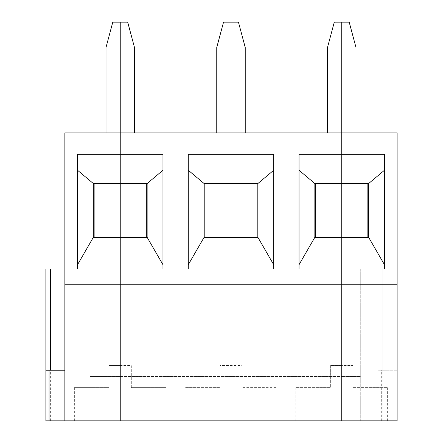 <?xml version="1.0" encoding="UTF-8"?>
<svg xmlns="http://www.w3.org/2000/svg" width="443" height="443" viewBox="0 0 443 443"><rect width="100%" height="100%" fill="white"/><g stroke="black" fill="none" stroke-linecap="round" stroke-linejoin="round"><path stroke-width="0.33" stroke-dasharray="2.21 1.66" d="M77.525 154.325L77.525 268.962L120.241 268.962L120.241 376.55L90.184 376.55L360.729 376.55L341.741 376.55L341.741 420.85L341.741 365.475L341.741 420.85L295.863 420.85L341.741 420.85L341.741 365.475L330.666 365.475L352.816 365.475L341.741 365.475L341.741 420.85L387.625 420.85L341.741 420.85L360.729 420.85L360.729 268.962L341.741 268.962L360.729 268.962L360.729 420.85L397.116 420.85L397.116 132.9L341.741 132.9L341.741 22.15L341.741 132.9L327.504 132.9L327.504 47.462L334.288 22.15L349.2 22.15L355.984 47.462L355.984 132.9L341.741 132.9L355.984 132.9M382.879 420.85L378.134 420.85L378.134 370.221L378.134 420.85L397.116 420.85L397.116 268.962L382.879 268.962L397.116 268.962L397.116 420.85L397.116 370.221L378.134 370.221L397.116 370.221L397.116 420.85L378.134 420.85L378.134 268.962L382.879 268.962L378.134 268.962L378.134 420.85L382.879 420.85L382.879 268.962L382.879 370.221M327.504 132.9L341.741 132.9L341.741 268.962L384.463 268.962L384.463 154.325M367.851 237.321L367.851 183.529L314.846 183.529L314.846 183.214L314.846 237.636L341.741 237.636L341.741 237.321L314.846 237.321L314.846 237.636L341.741 237.636L341.741 237.321L368.637 237.321L368.637 237.636L341.741 237.636L341.741 237.321L367.851 237.321L315.637 237.321L368.637 237.636L368.637 183.214L341.741 183.214L368.637 183.214L368.637 183.529L341.741 183.529L341.741 183.214L341.741 183.529L341.741 183.214L341.741 183.529L315.637 183.529L315.637 237.321M397.116 284.788L64.866 284.788M367.851 183.529L315.637 183.529M299.025 154.325L299.025 268.962L341.741 268.962L341.741 132.9L106.004 132.9L120.241 132.9L120.241 268.962L341.741 268.962L341.741 376.55L341.741 268.962L120.241 268.962L120.241 132.9L64.866 132.9L64.866 420.85L90.184 420.85L90.184 268.962L120.241 268.962L90.184 268.962L90.184 420.85L120.241 420.85L74.363 420.85L166.125 420.85L120.241 420.85L120.241 365.475L109.166 365.475L109.166 387.625L74.363 387.625L109.166 387.625L109.166 365.475L120.241 365.475L120.241 420.85L120.241 376.55L120.241 420.85L341.741 420.85L341.741 376.55L120.241 376.55L120.241 268.962L162.963 268.962L162.963 154.325M352.816 365.475L352.816 387.625L387.625 387.625L352.816 387.625L352.816 365.475M146.351 237.321L120.241 237.321L146.351 237.321L146.351 183.529L120.241 183.529L120.241 183.214L120.241 183.529L93.346 183.529L93.346 183.214L120.241 183.214L93.346 183.214L93.346 237.636L93.346 237.321L120.241 237.321L94.137 237.321L120.241 237.321L120.241 237.636L93.346 237.636L147.137 237.636L120.241 237.636L120.241 237.321L120.241 237.636L120.241 237.321L147.137 237.321L147.137 237.636L147.137 183.214L94.137 183.529L94.137 237.321M50.629 420.85L50.629 268.962L45.884 268.962L45.884 420.85L64.866 420.85L64.866 370.221L45.884 370.221M64.866 420.85L64.866 370.221M146.351 183.529L94.137 183.529M106.004 132.9L106.004 47.462L112.788 22.15L127.7 22.15L134.484 47.462L134.484 132.9L120.241 132.9L120.241 22.15L120.241 132.9L134.484 132.9M50.629 268.962L64.866 268.962M120.241 183.529L147.137 183.529L147.137 183.214L120.241 183.214L120.241 183.529M188.275 154.325L188.275 268.962L273.713 268.962L273.713 154.325M216.754 132.9L245.234 132.9L216.754 132.9L216.754 47.462L223.538 22.15L238.45 22.15L245.234 47.462L245.234 132.9M131.316 387.625L166.125 387.625L131.316 387.625L131.316 365.475L120.241 365.475L120.241 420.85L120.241 365.475L131.316 365.475L131.316 387.625M204.096 237.321L204.096 183.214L257.887 183.214L257.887 237.636L204.096 237.636L257.887 237.636L257.887 237.321L204.096 237.321M204.096 183.529L204.096 183.214L257.887 183.214L257.887 183.529L204.096 183.529M257.101 237.321L257.101 183.529L204.887 183.529L204.887 237.321L257.101 237.321L204.887 237.321M219.916 365.475L219.916 387.625L185.113 387.625L219.916 387.625L219.916 365.475L242.066 365.475L242.066 387.625L276.875 387.625L242.066 387.625L242.066 365.475L219.916 365.475M276.875 420.85L185.113 420.85L276.875 420.85L276.875 387.625M257.101 183.529L204.887 183.529M330.666 365.475L330.666 387.625L295.863 387.625L330.666 387.625L330.666 365.475M314.846 183.214L341.741 183.214L314.846 183.214M381.296 420.85L381.296 370.221M387.625 420.85L387.625 387.625M74.363 420.85L74.363 387.625M166.125 420.85L166.125 387.625M185.113 420.85L185.113 387.625M295.863 420.85L295.863 387.625"/><path stroke-width="0.66" d="M397.116 284.788L341.741 284.788L341.741 268.962L384.463 268.962L384.463 154.325L341.741 154.325L341.741 132.9L397.116 132.9L397.116 420.85L341.741 420.85L341.741 22.15L349.2 22.15L355.984 47.462L355.984 132.9M384.463 264.726L368.637 237.321L341.741 237.321L341.741 183.529L368.637 183.529L384.463 170.25M367.851 237.321L367.851 183.529M368.637 183.529L368.637 237.321M106.004 132.9L106.004 47.462L112.788 22.15L120.241 22.15L120.241 237.321L93.346 237.321L77.525 264.726M77.525 170.25L93.346 183.529L120.241 183.529L120.241 268.962L77.525 268.962L77.525 154.325L120.241 154.325L120.241 183.529L147.137 183.529L147.137 237.321L120.241 237.321L120.241 284.788L64.866 284.788L64.866 132.9L120.241 132.9L120.241 154.325L162.963 154.325L162.963 268.962L120.241 268.962L120.241 420.85L49.046 420.85L49.046 370.221L45.884 370.221L45.884 420.85L49.046 420.85M64.866 370.221L49.046 370.221M64.866 420.85L64.866 284.788M94.137 183.529L94.137 237.321M64.866 268.962L45.884 268.962L45.884 370.221M93.346 237.321L93.346 183.529M273.713 264.726L257.887 237.321L204.096 237.321L204.096 183.529L257.887 183.529L273.713 170.25M188.275 170.25L204.096 183.529M204.096 237.321L188.275 264.726M327.504 132.9L327.504 47.462L334.288 22.15L341.741 22.15L341.741 132.9L120.241 132.9L120.241 22.15L127.7 22.15L134.484 47.462L134.484 132.9M146.351 237.321L146.351 183.529M245.234 132.9L245.234 47.462L238.45 22.15L223.538 22.15L216.754 47.462L216.754 132.9M120.241 284.788L120.241 420.85L341.741 420.85L341.741 284.788L120.241 284.788M162.963 264.726L147.137 237.321M204.887 183.529L204.887 237.321M273.713 154.325L273.713 268.962L188.275 268.962L188.275 154.325L273.713 154.325M314.846 237.321L341.741 237.321L341.741 268.962L299.025 268.962L299.025 154.325L341.741 154.325L341.741 183.529L314.846 183.529L314.846 237.321L299.025 264.726M147.137 183.529L162.963 170.25M257.101 237.321L257.101 183.529M299.025 170.25L314.846 183.529M257.887 183.529L257.887 237.321M315.637 183.529L315.637 237.321M50.629 370.221L50.629 268.962"/></g></svg>
